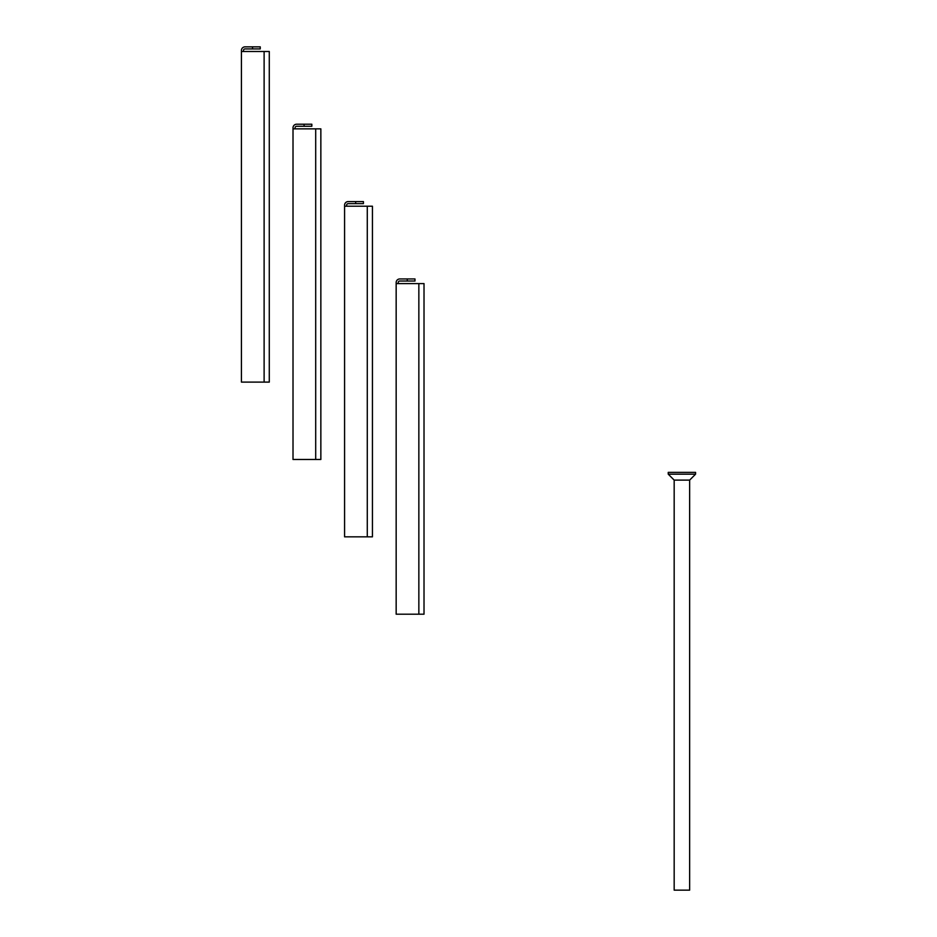<?xml version="1.0" encoding="UTF-8"?>
<svg xmlns="http://www.w3.org/2000/svg" width="937" height="937" viewBox="0 0 937 937"><rect width="100%" height="100%" fill="white"/><g stroke="black" fill="none" stroke-linecap="round" stroke-linejoin="round"><path stroke-width="1.41" d="M407.255 281.018L414.986 281.018L414.986 278.957L407.255 278.957L407.255 281.018L399.771 281.018A1.546 1.546 0 0 0 398.225 282.564L398.225 283.595M407.255 278.957L399.771 278.957A3.607 3.607 0 0 0 396.164 282.564L396.164 614.203L418.851 614.203L418.851 283.595L424.016 283.595L424.016 614.203L418.851 614.203M396.164 283.595L418.851 283.595M355.673 203.645L363.415 203.645L363.415 201.584L355.673 201.584L355.673 203.645L348.189 203.645A1.546 1.546 0 0 0 346.643 205.191L346.643 206.222M355.673 201.584L348.189 201.584A3.607 3.607 0 0 0 344.582 205.191L344.582 536.842L367.281 536.842L367.281 206.222L372.434 206.222L372.434 536.842L367.281 536.842M344.582 206.222L367.281 206.222M304.092 126.284L311.834 126.284L311.834 124.223L304.092 124.223L304.092 126.284L296.619 126.284A1.546 1.546 0 0 0 295.073 127.83L295.073 128.861M304.092 124.223L296.619 124.223A3.607 3.607 0 0 0 293.012 127.83L293.012 459.47L315.699 459.47L315.699 128.861L320.852 128.861L320.852 459.47L315.699 459.47M293.012 128.861L315.699 128.861M252.521 48.911L260.252 48.911L260.252 46.85L252.521 46.85L252.521 48.911L245.037 48.911A1.546 1.546 0 0 0 243.491 50.457L243.491 51.488M252.521 46.85L245.037 46.85A3.607 3.607 0 0 0 241.43 50.457L241.43 382.109L264.117 382.109L264.117 51.488L269.282 51.488L269.282 382.109L264.117 382.109M241.43 51.488L264.117 51.488M668.233 474.169L668.233 472.365L695.57 472.365L695.57 474.169L689.644 480.107L689.644 890.15L674.171 890.15L674.171 480.107L668.233 474.169L695.57 474.169M674.171 480.107L689.644 480.107"/></g></svg>

